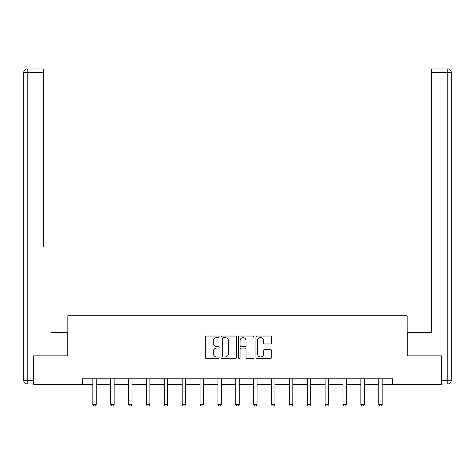 <?xml version="1.0" encoding="UTF-8"?>
<svg xmlns="http://www.w3.org/2000/svg" width="475" height="475" viewBox="0 0 475 475"><rect width="100%" height="100%" fill="white"/><g stroke="black" fill="none" stroke-linecap="round" stroke-linejoin="round"><path stroke-width="0.71" d="M219.171 336.828A0.79 0.79 0 0 0 218.387 336.039L206.441 336.039A1.122 1.122 0 0 0 205.313 337.167L205.313 357.402A1.122 1.122 0 0 0 206.441 358.53L218.387 358.53A0.79 0.79 0 0 0 219.171 357.74A0.79 0.79 0 0 0 218.387 356.957L216.838 356.957A3.598 3.598 0 0 1 213.239 353.358L213.239 351.672A3.598 3.598 0 0 1 216.838 348.074L218.387 348.074A0.79 0.79 0 0 0 219.171 347.284A0.79 0.79 0 0 0 218.387 346.495L216.838 346.495A3.598 3.598 0 0 1 213.239 342.897L213.239 341.21A3.598 3.598 0 0 1 216.838 337.612L218.387 337.612A0.79 0.79 0 0 0 219.171 336.828M270.358 343.965A1.122 1.122 0 0 0 271.486 342.843L271.486 337.167A1.122 1.122 0 0 0 270.358 336.039L257.094 336.039A1.122 1.122 0 0 0 255.966 337.167L255.966 357.402A1.122 1.122 0 0 0 257.094 358.53L270.358 358.53A1.122 1.122 0 0 0 271.486 357.402L271.486 350.544A1.122 1.122 0 0 0 270.358 349.422L264.682 349.422A1.122 1.122 0 0 0 263.56 350.544L263.56 353.946A3.01 3.01 0 0 1 260.549 356.957A3.01 3.01 0 0 1 257.545 353.946L257.545 340.622A3.01 3.01 0 0 1 260.549 337.612A3.01 3.01 0 0 1 263.56 340.622L263.56 342.843A1.122 1.122 0 0 0 264.682 343.965L270.358 343.965M43.569 68.928L27.188 68.928L43.569 68.928L36.237 68.928L43.569 68.928L43.569 72.366L27.188 72.366L27.188 380.505L33.375 380.505L33.375 355.876L67.854 355.876L67.854 315.786L407.146 315.786L407.146 355.876L441.287 355.876L441.287 384.512L392.599 384.512L392.599 378.783L82.401 378.783L82.401 384.512L92.821 384.512M33.713 355.876L33.713 384.512L82.401 384.512M236.514 337.167A1.122 1.122 0 0 0 235.392 336.039L222.122 336.039A1.122 1.122 0 0 0 221 337.167L221 357.402A1.122 1.122 0 0 0 222.122 358.53L235.392 358.53A1.122 1.122 0 0 0 236.514 357.402L236.514 337.167M239.608 336.039L252.878 336.039A1.122 1.122 0 0 1 254 337.167L254 357.402A1.122 1.122 0 0 1 252.878 358.53L247.196 358.53A1.122 1.122 0 0 1 246.074 357.402L246.074 349.196A1.122 1.122 0 0 0 244.952 348.074L241.181 348.074A1.122 1.122 0 0 0 240.059 349.196L240.059 357.74A0.79 0.79 0 0 1 239.269 358.53A0.79 0.79 0 0 1 238.486 357.74L238.486 337.167A1.122 1.122 0 0 1 239.608 336.039M96.259 384.512L110.693 384.512M114.131 384.512L128.565 384.512M132.002 384.512L146.431 384.512M149.868 384.512L164.303 384.512M167.74 384.512L182.174 384.512M185.606 384.512L200.04 384.512M203.478 384.512L217.912 384.512M221.35 384.512L235.784 384.512M239.216 384.512L253.65 384.512M257.088 384.512L271.522 384.512M274.96 384.512L289.394 384.512M292.826 384.512L307.26 384.512M310.697 384.512L325.132 384.512M328.569 384.512L342.997 384.512M346.435 384.512L360.869 384.512M364.307 384.512L378.741 384.512M382.179 384.512L392.599 384.512M223.363 337.612A0.79 0.79 0 0 0 222.573 338.402L222.573 356.167A0.79 0.79 0 0 0 223.363 356.957L224.99 356.957A3.598 3.598 0 0 0 228.588 353.358L228.588 341.21A3.598 3.598 0 0 0 224.99 337.612L223.363 337.612M246.074 340.676A3.01 3.01 0 0 0 243.063 337.672A3.01 3.01 0 0 0 240.059 340.676L240.059 345.372A1.122 1.122 0 0 0 241.181 346.495L244.952 346.495A1.122 1.122 0 0 0 246.074 345.372L246.074 340.676M96.395 378.783L96.312 379.032A1.146 1.146 0 0 0 96.259 379.383L96.259 404.581L95.404 406.072L93.682 406.072L92.821 404.581L92.821 379.383A1.146 1.146 0 0 0 92.768 379.032L92.69 378.783M92.821 404.581L96.259 404.581M67.735 355.876L67.735 332.393L51.472 332.393M43.569 72.366L43.569 246.483M23.75 380.505L27.188 380.505L27.188 383.942L33.375 383.942L27.188 383.942A3.438 3.438 0 0 1 23.75 380.505L23.75 72.366A3.438 3.438 0 0 1 27.188 68.928A3.438 3.438 0 0 0 23.75 72.366A3.438 3.438 0 0 1 27.188 68.928A3.438 3.438 0 0 0 23.75 72.366L27.188 72.366L27.188 68.928M33.375 380.505L33.375 383.942M423.528 332.393L431.431 332.393L431.431 68.928L447.812 68.928L438.763 68.928M407.265 355.876L407.265 332.393L431.431 332.393L431.431 246.483M441.625 380.505L447.812 380.505L447.812 383.942A3.438 3.438 0 0 0 451.25 380.505L451.25 72.366L451.25 380.505A3.438 3.438 0 0 1 447.812 383.942L441.625 383.942L441.625 355.876L441.287 355.876M447.812 68.928A3.438 3.438 0 0 1 451.25 72.366A3.438 3.438 0 0 0 447.812 68.928A3.438 3.438 0 0 1 451.25 72.366A3.438 3.438 0 0 0 447.812 68.928L447.812 72.366L431.431 72.366M114.261 378.783L114.184 379.032A1.146 1.146 0 0 0 114.131 379.383L114.131 404.581L113.27 406.072L111.554 406.072L110.693 404.581L110.693 379.383A1.146 1.146 0 0 0 110.639 379.032L110.562 378.783M110.693 404.581L114.131 404.581M132.133 378.783L132.056 379.032A1.146 1.146 0 0 0 132.002 379.383L132.002 404.581L131.142 406.072L129.42 406.072L128.565 404.581L128.565 379.383A1.146 1.146 0 0 0 128.511 379.032L128.428 378.783M128.565 404.581L132.002 404.581M150.005 378.783L149.922 379.032A1.146 1.146 0 0 0 149.868 379.383L149.868 404.581L149.007 406.072L147.292 406.072L146.431 404.581L146.431 379.383A1.146 1.146 0 0 0 146.377 379.032L146.3 378.783M146.431 404.581L149.868 404.581M167.871 378.783L167.794 379.032A1.146 1.146 0 0 0 167.74 379.383L167.74 404.581L166.879 406.072L165.163 406.072L164.303 404.581L164.303 379.383A1.146 1.146 0 0 0 164.249 379.032L164.172 378.783M164.303 404.581L167.74 404.581M185.743 378.783L185.666 379.032A1.146 1.146 0 0 0 185.606 379.383L185.606 404.581L184.751 406.072L183.029 406.072L182.174 404.581L182.174 379.383A1.146 1.146 0 0 0 182.121 379.032L182.038 378.783M182.174 404.581L185.606 404.581M203.609 378.783L203.532 379.032A1.146 1.146 0 0 0 203.478 379.383L203.478 404.581L202.617 406.072L200.901 406.072L200.04 404.581L200.04 379.383A1.146 1.146 0 0 0 199.987 379.032L199.91 378.783M200.04 404.581L203.478 404.581M221.481 378.783L221.403 379.032A1.146 1.146 0 0 0 221.35 379.383L221.35 404.581L220.489 406.072L218.773 406.072L217.912 404.581L217.912 379.383A1.146 1.146 0 0 0 217.859 379.032L217.782 378.783M217.912 404.581L221.35 404.581M239.352 378.783L239.269 379.032A1.146 1.146 0 0 0 239.216 379.383L239.216 404.581L238.361 406.072L236.639 406.072L235.784 404.581L235.784 379.383A1.146 1.146 0 0 0 235.731 379.032L235.648 378.783M235.784 404.581L239.216 404.581M257.218 378.783L257.141 379.032A1.146 1.146 0 0 0 257.088 379.383L257.088 404.581L256.227 406.072L254.511 406.072L253.65 404.581L253.65 379.383A1.146 1.146 0 0 0 253.597 379.032L253.519 378.783M253.65 404.581L257.088 404.581M275.09 378.783L275.013 379.032A1.146 1.146 0 0 0 274.96 379.383L274.96 404.581L274.099 406.072L272.383 406.072L271.522 404.581L271.522 379.383A1.146 1.146 0 0 0 271.468 379.032L271.391 378.783M271.522 404.581L274.96 404.581M292.962 378.783L292.879 379.032A1.146 1.146 0 0 0 292.826 379.383L292.826 404.581L291.971 406.072L290.249 406.072L289.394 404.581L289.394 379.383A1.146 1.146 0 0 0 289.334 379.032L289.257 378.783M289.394 404.581L292.826 404.581M310.828 378.783L310.751 379.032A1.146 1.146 0 0 0 310.697 379.383L310.697 404.581L309.837 406.072L308.121 406.072L307.26 404.581L307.26 379.383A1.146 1.146 0 0 0 307.206 379.032L307.129 378.783M307.26 404.581L310.697 404.581M328.7 378.783L328.623 379.032A1.146 1.146 0 0 0 328.569 379.383L328.569 404.581L327.708 406.072L325.992 406.072L325.132 404.581L325.132 379.383A1.146 1.146 0 0 0 325.078 379.032L324.995 378.783M325.132 404.581L328.569 404.581M346.572 378.783L346.489 379.032A1.146 1.146 0 0 0 346.435 379.383L346.435 404.581L345.58 406.072L343.858 406.072L342.997 404.581L342.997 379.383A1.146 1.146 0 0 0 342.944 379.032L342.867 378.783M342.997 404.581L346.435 404.581M364.438 378.783L364.361 379.032A1.146 1.146 0 0 0 364.307 379.383L364.307 404.581L363.446 406.072L361.73 406.072L360.869 404.581L360.869 379.383A1.146 1.146 0 0 0 360.816 379.032L360.739 378.783M360.869 404.581L364.307 404.581M382.31 378.783L382.233 379.032A1.146 1.146 0 0 0 382.179 379.383L382.179 404.581L381.318 406.072L379.596 406.072L378.741 404.581L378.741 379.383A1.146 1.146 0 0 0 378.688 379.032L378.605 378.783M378.741 404.581L382.179 404.581M451.25 380.505L447.812 380.505L447.812 72.366L451.25 72.366"/></g></svg>
